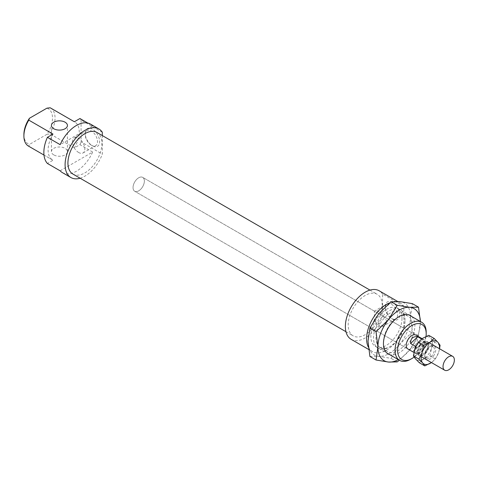 <?xml version="1.0" encoding="UTF-8"?>
<svg xmlns="http://www.w3.org/2000/svg" width="478" height="478" viewBox="0 0 478 478"><rect width="100%" height="100%" fill="white"/><g stroke="black" fill="none" stroke-linecap="round" stroke-linejoin="round"><path stroke-width="0.36" stroke-dasharray="2.39 1.79" d="M428.336 343.329A8.007 4.625 120 0 0 426.944 341.483A8.007 4.625 120 0 0 420.001 344.524A8.007 4.625 120 0 0 417.539 353.499A8.007 4.625 120 0 0 418.931 355.351A8.007 4.625 120 0 0 425.874 352.31A8.007 4.625 120 0 0 428.336 343.329M424.775 342.816A6.507 3.758 120 0 0 423.645 341.31A6.507 3.758 120 0 0 420.801 341.417A6.507 3.758 120 0 0 417.425 344.596A6.507 3.758 120 0 0 416.003 351.073A6.507 3.758 120 0 0 417.139 352.579A6.507 3.758 120 0 0 419.977 352.471A6.507 3.758 120 0 0 423.353 349.293L425.241 347.518L420.281 344.662C416.595 347.554 414.217 349.8 413.141 351.384L418.095 354.246L423.353 349.293A6.507 3.758 120 0 0 424.775 342.816M427.326 344.285A6.507 3.758 120 0 0 426.191 342.78A6.507 3.758 120 0 0 420.55 345.253A6.507 3.758 120 0 0 418.549 352.543A6.507 3.758 120 0 0 419.684 354.049A6.507 3.758 120 0 0 425.324 351.581A6.507 3.758 120 0 0 427.326 344.285M144.099 179.226A8.007 4.625 120 0 0 142.701 177.38A8.007 4.625 120 0 0 135.764 180.421A8.007 4.625 120 0 0 133.302 189.396A8.007 4.625 120 0 0 134.694 191.248A8.007 4.625 120 0 0 141.637 188.207A8.007 4.625 120 0 0 144.099 179.226M414.796 349.167A8.007 4.625 120 0 0 414.988 352.029A8.007 4.625 120 0 0 416.386 353.881A8.007 4.625 120 0 0 418.095 354.246M421.614 339.022L422.683 339.643L416.129 345.815M425.241 347.518A8.007 4.625 120 0 0 425.79 341.86A8.007 4.625 120 0 0 424.392 340.007A8.007 4.625 120 0 0 422.683 339.643M420.281 344.662L413.141 351.384M404.962 321.282A20.518 11.848 -60 0 1 390.448 346.413A20.518 11.848 -60 0 1 380.189 347.428A20.518 11.848 -60 0 1 375.941 338.036A20.518 11.848 -60 0 1 384.898 317.386A20.518 11.848 -60 0 1 400.713 311.889A20.518 11.848 -60 0 1 404.962 321.282L404.962 319.896A22.221 12.828 120 0 0 389.247 310.82A22.221 12.828 120 0 0 373.533 338.036A22.221 12.828 120 0 0 389.247 347.106A22.221 12.828 120 0 0 404.962 319.896M383.446 342.368A20.518 11.848 120 0 0 387.694 351.76A20.518 11.848 120 0 0 403.504 346.263A20.518 11.848 120 0 0 412.46 325.614A20.518 11.848 120 0 0 408.212 316.221A20.518 11.848 120 0 0 397.953 317.237A20.518 11.848 120 0 0 383.446 342.368L383.446 343.76M411.654 316.472A22.221 12.828 -60 0 1 414.868 325.614A22.221 12.828 -60 0 1 406.133 346.914A22.221 12.828 -60 0 1 389.636 354.616M369.912 356.474L378.63 356.325L391.141 358.369L399.865 344.07A30.03 17.339 -60 0 1 389.247 353.481A30.03 17.339 -60 0 1 378.63 356.325A30.03 17.339 -60 0 1 368.012 341.22A30.03 17.339 -60 0 1 378.63 313.861A30.03 17.339 -60 0 1 389.247 304.444A30.03 17.339 -60 0 1 399.865 301.6A30.03 17.339 -60 0 1 410.483 316.705A30.03 17.339 -60 0 1 399.865 344.07L412.377 331.959L410.483 316.705L412.377 303.644M398.353 359.647A30.03 17.339 120 0 0 399.154 359.205A30.03 17.339 120 0 0 409.771 349.788A30.03 17.339 120 0 0 420.389 322.429A30.03 17.339 120 0 0 420.377 321.509L418.495 335.484L409.771 349.788L399.339 360.221M397.26 361.9L391.141 358.369M418.495 335.484L412.377 331.959M439.563 348.767L438.547 352.603L435.374 358.99L431.431 362.563A13.014 7.511 120 0 0 435.404 358.554A13.014 7.511 120 0 0 438.547 352.603A13.014 7.511 120 0 0 439.431 348.689M419.337 362.766L423.819 358.835L429.943 355.853L431.473 348.516A13.014 7.511 -60 0 1 428.33 354.467A13.014 7.511 -60 0 1 423.819 358.835A13.014 7.511 -60 0 1 415.567 358.894A13.014 7.511 -60 0 1 414.97 348.641A13.014 7.511 -60 0 1 418.113 342.69A13.014 7.511 -60 0 1 422.624 338.322A13.014 7.511 -60 0 1 430.875 338.263A13.014 7.511 -60 0 1 431.473 348.516L434.645 342.134L430.875 338.263L428.748 335.335M420.174 345.068A7.756 4.481 120 0 0 417.886 353.123A7.756 4.481 120 0 0 422.546 355.256A7.756 4.481 120 0 0 426.268 352.089A7.756 4.481 120 0 0 428.664 344.656A7.756 4.481 120 0 0 420.174 345.068M426.687 352.107A6.758 3.902 -60 0 1 423.448 354.861A6.758 3.902 -60 0 1 420.658 354.897A6.758 3.902 -60 0 1 421.381 345.994A6.758 3.902 -60 0 1 427.416 343.198A6.758 3.902 -60 0 1 428.778 345.63A6.758 3.902 -60 0 1 426.687 352.107M432.243 355.315A6.758 3.902 -60 0 1 426.215 358.106A6.758 3.902 -60 0 1 424.811 355.017A6.758 3.902 -60 0 1 426.938 349.197A6.758 3.902 -60 0 1 429.591 346.741A6.758 3.902 -60 0 1 432.966 346.407A6.758 3.902 -60 0 1 432.243 355.315M433.343 356.176A7.756 4.481 120 0 0 435.548 347.799A7.756 4.481 120 0 0 430.296 346.329A7.756 4.481 120 0 0 427.254 349.155A7.756 4.481 120 0 0 424.811 355.829A7.756 4.481 120 0 0 427.708 359.743A7.756 4.481 120 0 0 433.343 356.176M435.374 358.99L429.943 355.853M440.077 345.271L434.645 342.134M403.826 306.35L382.597 294.089L382.597 315.946L403.826 328.207L403.826 306.35A28.029 16.18 120 0 0 400.433 303.058A28.029 16.18 120 0 0 389.791 302.831M382.597 294.089A28.029 16.18 120 0 0 379.197 290.797M72.901 174.058A24.02 13.868 120 0 0 91.412 167.623A24.02 13.868 120 0 0 101.898 143.448A24.02 13.868 120 0 0 96.92 132.454M382.173 305.263A24.02 13.868 120 0 0 377.196 294.269A24.02 13.868 120 0 0 358.685 300.704A24.02 13.868 120 0 0 348.199 324.879A24.02 13.868 120 0 0 353.17 335.873A24.02 13.868 120 0 0 371.687 329.438A24.02 13.868 120 0 0 382.173 305.263M374.37 321.091L374.37 311.154A8.706 5.025 60 0 1 374.417 311.124A8.706 5.025 60 0 1 378.773 311.554A8.706 5.025 60 0 1 383.177 316.239L386.911 321.079C386.702 323.218 385.453 324.915 383.177 326.181L374.37 321.091A8.706 5.025 60 0 0 378.773 325.775A8.706 5.025 60 0 0 383.129 326.211L395.796 318.892A8.706 5.025 60 0 1 391.44 318.462L391.44 318.462A8.706 5.025 60 0 1 385.286 307.796A8.706 5.025 60 0 1 387.09 303.811A8.706 5.025 60 0 1 391.44 304.241A8.706 5.025 60 0 1 397.128 311.919A8.706 5.025 60 0 1 395.796 318.892M407.895 348.976L134.694 191.248L407.895 348.976A8.007 4.625 120 0 0 414.062 346.831A8.007 4.625 120 0 0 417.557 338.771A8.007 4.625 120 0 0 415.902 335.108L142.701 177.38A8.007 4.625 120 0 0 136.535 179.525A8.007 4.625 120 0 0 133.039 187.579A8.007 4.625 120 0 0 134.694 191.248A8.007 4.625 120 0 0 140.867 189.103A8.007 4.625 120 0 0 144.362 181.043A8.007 4.625 120 0 0 142.701 177.38L383.177 316.239M53.769 154.89A8.007 4.625 180 0 1 51.421 151.622A8.007 4.625 180 0 1 56.368 147.349A8.007 4.625 180 0 1 65.092 148.353A8.007 4.625 180 0 1 67.44 151.622A8.007 4.625 180 0 1 62.493 155.894A8.007 4.625 180 0 1 53.769 154.89M102.322 132.275L81.087 120.014A28.029 16.18 120 0 0 79.94 118.532M87.743 123.037L92.678 125.887A28.029 16.18 120 0 0 90.432 124.083M91.352 145.204L91.352 145.204A8.706 5.025 60 0 1 85.192 134.539A8.706 5.025 60 0 1 86.996 130.554A8.706 5.025 60 0 1 91.352 130.984A8.706 5.025 60 0 1 97.04 138.662A8.706 5.025 60 0 1 95.702 145.641A8.706 5.025 60 0 1 91.352 145.204L92.409 145.82A10.211 5.897 -120 0 0 99.633 141.649A10.211 5.897 -120 0 0 92.409 129.15A10.211 5.897 -120 0 0 85.192 133.314A10.211 5.897 -120 0 0 92.409 145.82M78.679 152.524A8.706 5.025 60 0 1 72.991 144.846A8.706 5.025 60 0 1 74.329 137.867A8.706 5.025 60 0 1 78.679 138.303A8.706 5.025 60 0 1 84.367 145.975A8.706 5.025 60 0 1 83.035 152.954A8.706 5.025 60 0 1 78.679 152.524M392.504 302.407A10.211 5.897 -120 0 0 385.286 306.571A10.211 5.897 -120 0 0 392.504 319.077L392.504 319.077A10.211 5.897 -120 0 0 399.722 314.906A10.211 5.897 -120 0 0 392.504 302.407M401.986 318.342A22.018 12.715 120 0 0 397.427 308.262A22.018 12.715 120 0 0 380.458 314.16A22.018 12.715 120 0 0 370.844 336.321A22.018 12.715 120 0 0 375.409 346.401A22.018 12.715 120 0 0 392.378 340.503A22.018 12.715 120 0 0 401.986 318.342M410.62 359.283A22.018 12.715 120 0 0 426.191 332.318M426.018 336.47A20.219 11.675 -60 0 1 414.127 357.06M52.992 134.091A22.018 12.715 120 0 0 48.105 149.984A22.018 12.715 120 0 0 52.664 160.07A22.018 12.715 120 0 0 52.992 160.244L47.412 163.464M23.9 134.539A20.219 11.675 120 0 0 29.469 144.404L28.782 146.268A22.018 12.715 -60 0 1 28.459 146.095M50.483 107.95A22.018 12.715 -60 0 1 55.042 118.03A22.018 12.715 -60 0 1 50.16 133.93L46.922 134.324A20.219 11.675 120 0 0 52.496 118.03A20.219 11.675 120 0 0 46.922 108.171M60.15 170.819L92.678 152.04L79.94 144.685L74.365 147.905A22.018 12.715 120 0 0 79.246 132.006A22.018 12.715 120 0 0 74.688 121.926A22.018 12.715 120 0 0 74.365 121.753L74.688 121.926M74.365 147.905L50.16 133.93M92.678 125.887L60.15 144.667M28.782 146.268L52.992 160.244M46.922 134.324L29.469 144.404M81.087 120.014L81.087 141.876L102.322 154.131L102.322 135.573M79.94 144.685A28.029 16.18 120 0 0 81.087 141.876M62.403 172.624A28.029 16.18 120 0 0 92.678 152.04M80.119 178.228A28.029 16.18 120 0 0 102.322 154.131M368.347 347.159A28.029 16.18 120 0 0 372.404 351.599A28.029 16.18 120 0 0 403.826 328.207M351.169 339.344A28.029 16.18 120 0 0 382.597 315.946M426.944 341.483L429.172 342.768M423.645 341.31L426.191 342.78M422.092 338.681L424.392 340.007M413.954 352.477L416.386 353.881M417.139 352.579L419.684 354.049M418.931 355.351L421.166 356.636M380.189 347.428L387.694 351.76M389.247 347.106L390.448 346.413M397.953 317.237L399.154 316.544M408.212 316.221L400.713 311.889M422.546 355.256L423.448 354.861M420.658 354.897L426.215 358.106M429.591 346.741L430.296 346.329M424.811 355.017L424.811 355.829M432.966 346.407L427.416 343.198M428.778 345.63L428.664 344.656M397.648 301.451L400.433 303.058M369.978 290.098L377.196 294.269M51.421 151.622L51.421 125.469M86.996 130.554L74.329 137.867M85.192 133.314L85.192 134.539M385.286 306.571L385.286 307.796M392.504 319.077L391.44 318.462M387.09 303.811L374.417 311.124M397.427 308.262L408.678 314.757M44 155.063L52.664 160.07M375.409 346.401L386.66 352.895M83.035 152.954L95.702 145.641M67.44 151.622L67.44 125.469M383.774 316.555L415.902 335.108M345.953 331.708L353.17 335.873M368.628 349.418L372.404 351.599"/><path stroke-width="0.72" d="M454.1 358.207A8.007 4.625 120 0 0 452.702 356.355A8.007 4.625 120 0 0 445.765 359.396A8.007 4.625 120 0 0 443.297 368.371A8.007 4.625 120 0 0 444.695 370.223A8.007 4.625 120 0 0 451.638 367.182A8.007 4.625 120 0 0 454.1 358.207M416.129 345.815L415.543 346.365A8.007 4.625 120 0 0 414.796 349.167M415.543 346.365L410.584 343.509C410.536 338.454 412.92 336.213 417.73 336.781L421.614 339.022M410.584 343.509L417.73 336.781M389.636 354.616A22.221 12.828 -60 0 1 383.446 343.76A22.221 12.828 -60 0 1 399.154 316.544A22.221 12.828 -60 0 1 411.654 316.472M418.495 307.175L420.383 321.515A30.03 17.339 120 0 0 409.771 307.324L418.495 307.175L412.377 303.644L399.865 301.6L391.141 301.749L378.63 313.861L369.912 328.165L368.012 341.22L369.912 356.474L376.025 360.006L377.925 346.944L376.025 331.696L388.542 319.579L397.26 305.281L409.771 307.324A30.03 17.339 120 0 0 399.154 310.168A30.03 17.339 120 0 0 388.542 319.579A30.03 17.339 120 0 0 377.925 346.944A30.03 17.339 120 0 0 388.542 362.049A30.03 17.339 120 0 0 398.353 359.647M399.339 360.221L397.26 361.9L388.542 362.049L376.025 360.006M376.025 331.696L369.912 328.165M397.26 305.281L391.141 301.749M429.698 342.409A13.014 7.511 120 0 0 425.187 346.777A13.014 7.511 120 0 0 422.05 352.722A13.014 7.511 120 0 0 422.648 362.981A13.014 7.511 120 0 0 430.893 362.921A13.014 7.511 120 0 0 431.425 362.563L424.775 365.909L422.648 362.981L418.877 359.109L422.05 352.722L423.58 345.391L429.698 342.409L434.179 338.472L437.95 342.35A13.014 7.511 120 0 0 429.698 342.409M434.179 338.472L428.748 335.335L422.624 338.322L418.142 342.254L414.97 348.641L413.44 355.973L415.567 358.894L419.337 362.766L424.775 365.909M439.431 348.689A13.014 7.511 120 0 0 437.95 342.35L440.077 345.271L439.563 348.767M423.58 345.391L418.142 342.254M418.877 359.109L413.44 355.973M389.791 302.831A28.029 16.18 120 0 0 366.602 338.771A28.029 16.18 120 0 0 368.347 347.159M397.648 301.451L379.197 290.797A28.029 16.18 120 0 0 357.598 298.308A28.029 16.18 120 0 0 345.367 326.51A28.029 16.18 120 0 0 351.169 339.344L368.628 349.418M369.978 290.098L96.92 132.454A24.02 13.868 120 0 0 78.41 138.889A24.02 13.868 120 0 0 67.924 163.064A24.02 13.868 120 0 0 72.901 174.058L345.953 331.708M422.092 338.681L415.902 335.108A8.007 4.625 120 0 0 409.73 337.253A8.007 4.625 120 0 0 406.234 345.307A8.007 4.625 120 0 0 407.895 348.976L413.954 352.477M65.092 122.201A8.007 4.625 0 0 0 56.368 121.197A8.007 4.625 0 0 0 51.421 125.469A8.007 4.625 0 0 0 53.769 128.737A8.007 4.625 0 0 0 62.493 129.741A8.007 4.625 0 0 0 67.44 125.469A8.007 4.625 0 0 0 65.092 122.201M102.322 135.573L102.322 132.275A28.029 16.18 120 0 0 98.922 128.982A28.029 16.18 120 0 0 77.322 136.493A28.029 16.18 120 0 0 65.092 164.695A28.029 16.18 120 0 0 70.893 177.529A28.029 16.18 120 0 0 80.119 178.228M98.922 128.982L90.432 124.083A28.029 16.18 120 0 0 60.15 144.667L47.412 137.311L52.992 134.091L28.782 120.115L29.469 118.251L46.922 108.171L50.16 107.777L74.365 121.753L79.94 118.532L87.743 123.037M47.412 137.311A28.029 16.18 120 0 0 43.857 152.44A28.029 16.18 120 0 0 47.412 163.464L60.15 170.819A28.029 16.18 120 0 0 62.403 172.624L70.893 177.529M426.191 332.318A22.018 12.715 120 0 0 421.632 322.232A22.018 12.715 120 0 0 404.663 328.135A22.018 12.715 120 0 0 395.049 350.296A22.018 12.715 120 0 0 399.614 360.376A22.018 12.715 120 0 0 410.62 359.283L411.899 358.548A20.219 11.675 -60 0 1 397.6 350.296A20.219 11.675 -60 0 1 411.899 325.53A20.219 11.675 -60 0 1 426.191 333.787L426.191 332.318M426.191 333.787A20.219 11.675 -60 0 1 426.018 336.47M414.127 357.06A20.219 11.675 -60 0 1 411.899 358.548M29.469 118.251A20.219 11.675 120 0 0 23.9 134.539L23.9 136.015A22.018 12.715 -60 0 1 28.782 120.115M44 155.063L28.459 146.095A22.018 12.715 -60 0 1 23.9 136.015M50.16 107.777A22.018 12.715 -60 0 1 50.483 107.95L74.371 121.747M429.172 342.768L452.702 356.355M421.166 356.636L444.695 370.223M408.678 314.757L421.632 322.232M386.66 352.895L399.614 360.376"/></g></svg>
